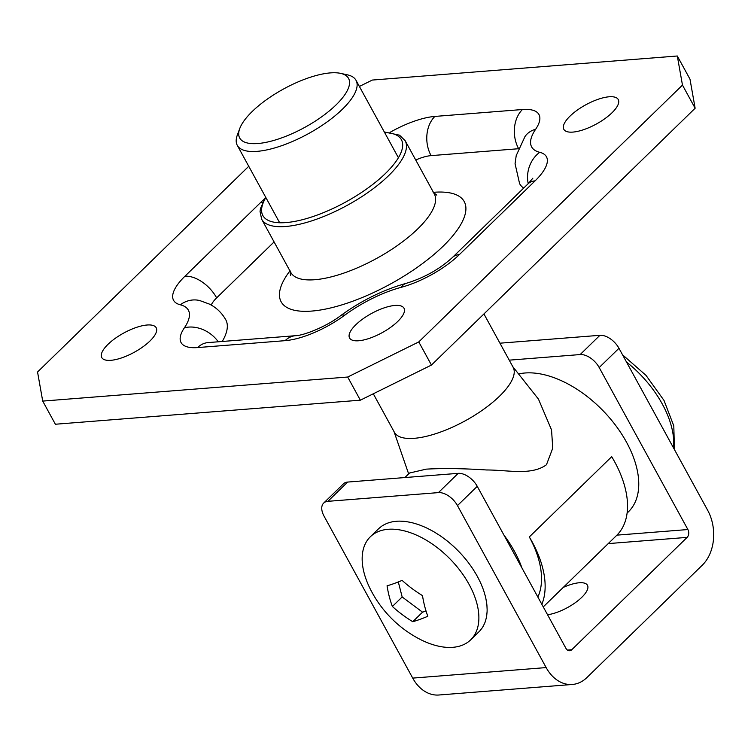 <?xml version="1.0" encoding="UTF-8"?>
<svg xmlns="http://www.w3.org/2000/svg" width="751" height="751" viewBox="0 0 751 751"><rect width="100%" height="100%" fill="white"/><g stroke="black" fill="none" stroke-linecap="round" stroke-linejoin="round"><path stroke-width="1.13" d="M336.063 104.896A62.051 21.929 -28.7 0 0 340.541 73.354A62.051 21.929 -28.7 0 0 252.195 111.514A62.051 21.929 -28.7 0 0 239.757 128.524A62.051 21.929 -28.7 0 0 269.778 141.507A62.051 21.929 -28.7 0 0 336.063 104.896M340.541 73.354L347.291 74.809A67.693 23.929 151.3 0 1 356.03 80.329A67.693 23.929 151.3 0 1 342.409 109.224A67.693 23.929 151.3 0 1 281.062 145.91A67.693 23.929 151.3 0 1 237.288 145.347A67.693 23.929 151.3 0 1 237.344 135.002L239.757 128.524M373.303 393.787L394.397 432.304A67.693 23.929 -28.7 0 0 438.171 432.876A67.693 23.929 -28.7 0 0 499.518 396.19A67.693 23.929 -28.7 0 0 513.14 367.295L483.935 313.946M404.873 477.552L409.52 473.027L426.286 469.14C443.024 468.183 463.123 468.464 486.554 469.976C507.92 469.929 531.37 475.815 546.465 464.738L552.755 448.159L551.534 429.891L538.467 399.128L512.802 366.666M518.565 373.97A90.251 52.213 45.8 0 1 525.005 372.994A90.251 52.213 45.8 0 1 616.008 425.901A90.251 52.213 45.8 0 1 628.521 511.703L627.113 513.074M503.855 534.928A90.251 52.213 45.8 0 1 522.001 568.094M543.255 606.902L616.646 535.416A95.893 55.471 45.8 0 0 611.718 456.683L529.305 536.937A90.251 52.213 45.8 0 1 537.857 597.045M529.305 536.937A95.893 55.471 45.8 0 1 541.846 604.33M405.822 531.267A71.918 41.605 45.8 0 1 477.007 603.917A71.918 41.605 45.8 0 1 470.699 639.824A71.918 41.605 45.8 0 1 435.214 645.344A71.918 41.605 45.8 0 1 418.185 638.35A114.584 114.584 0 0 1 370.431 589.319A71.918 41.605 45.8 0 1 364.038 572.694A71.918 41.605 45.8 0 1 370.337 536.777A71.918 41.605 45.8 0 1 405.822 531.267M370.337 536.777L378.579 528.76A71.918 41.605 45.8 0 1 378.898 528.451L381.433 526.376A71.918 41.605 45.8 0 1 383.094 525.287L386.089 523.757A71.918 41.605 45.8 0 1 388.004 522.996L391.412 522.02A71.918 41.605 45.8 0 1 393.571 521.607L397.326 521.203A71.918 41.605 45.8 0 1 399.682 521.138L403.738 521.325A71.918 41.605 45.8 0 1 406.253 521.607L410.544 522.367A71.918 41.605 45.8 0 1 413.181 523.006L417.64 524.329A71.918 41.605 45.8 0 1 420.353 525.296L424.906 527.174A71.918 41.605 45.8 0 1 427.657 528.46L432.238 530.854A71.918 41.605 45.8 0 1 434.979 532.44L439.513 535.313A71.918 41.605 45.8 0 1 442.198 537.181L446.62 540.485A71.918 41.605 45.8 0 1 449.211 542.588L453.435 546.277A71.918 41.605 45.8 0 1 455.904 548.596L459.875 552.614A71.918 41.605 45.8 0 1 462.165 555.111L465.817 559.382A71.918 41.605 45.8 0 1 467.901 562.011L471.177 566.479A71.918 41.605 45.8 0 1 473.017 569.211L475.862 573.802A71.918 41.605 45.8 0 1 477.439 576.571L479.814 581.218A71.918 41.605 45.8 0 1 481.091 584.006L482.959 588.615A71.918 41.605 45.8 0 1 483.916 591.366L485.24 595.89A71.918 41.605 45.8 0 1 485.869 598.566L486.639 602.922A71.918 41.605 45.8 0 1 486.93 605.466L487.127 609.587A71.918 41.605 45.8 0 1 487.07 611.971L486.686 615.792A71.918 41.605 45.8 0 1 486.282 617.979L485.334 621.443A71.918 41.605 45.8 0 1 484.602 623.396L483.09 626.437A71.918 41.605 45.8 0 1 482.029 628.127L479.992 630.709A71.918 41.605 45.8 0 1 478.941 631.798L470.699 639.824M412.768 621.706A112.34 23.262 -35.6 0 0 427.826 616.271A112.34 65.121 -74.5 0 1 422.494 595.609A112.34 88.383 -159.5 0 1 402.114 580.382A112.34 23.262 144.4 0 1 387.056 585.808A112.34 65.121 105.5 0 0 392.379 606.47A112.34 88.383 20.5 0 0 412.768 621.706L422.55 612.178L426.005 610.929M398.302 581.95L402.16 596.951L422.55 612.178M402.16 596.951L392.379 606.47M261.658 219.226A81.793 28.913 151.3 0 0 314.556 219.921A81.793 28.913 151.3 0 0 388.68 175.584A81.793 28.913 151.3 0 0 405.146 140.672L434.285 193.899A81.793 28.913 151.3 0 1 417.819 228.811A81.793 28.913 151.3 0 1 343.695 273.148A81.793 28.913 151.3 0 1 290.797 272.453L261.658 219.226L260.053 211.547L260.447 208.637L265.563 196.997M289.933 270.876A104.351 36.883 -28.7 0 0 320.348 310.022A104.351 36.883 -28.7 0 0 443.203 246.121A104.351 36.883 -28.7 0 0 433.421 192.312M570.065 116.086A31.026 10.965 151.3 0 1 598.181 99.273A31.026 10.965 151.3 0 1 618.242 99.536A31.026 10.965 151.3 0 1 611.999 112.781A31.026 10.965 151.3 0 1 583.884 129.594A31.026 10.965 151.3 0 1 563.823 129.332A31.026 10.965 151.3 0 1 570.065 116.086M355.814 324.761A31.026 10.965 151.3 0 1 383.93 307.948A31.026 10.965 151.3 0 1 403.991 308.21A31.026 10.965 151.3 0 1 397.748 321.456A31.026 10.965 151.3 0 1 369.633 338.269A31.026 10.965 151.3 0 1 349.572 338.006A31.026 10.965 151.3 0 1 355.814 324.761M108.022 344.315A31.026 10.965 151.3 0 1 136.138 327.502A31.026 10.965 151.3 0 1 156.199 327.755A31.026 10.965 151.3 0 1 149.956 341.001A31.026 10.965 151.3 0 1 121.84 357.823A31.026 10.965 151.3 0 1 101.77 357.56A31.026 10.965 151.3 0 1 108.022 344.315M274.087 241.935L216.654 297.875A28.2 9.97 -28.7 0 0 211.209 305.084M390.069 132.326A56.409 19.939 151.3 0 1 434.895 116.424L522.443 109.524A56.409 19.939 151.3 0 1 535.641 129.266A67.693 23.929 -28.7 0 0 539.725 152.303A56.409 19.939 151.3 0 1 535.097 180.86L459.405 254.58A56.409 19.939 151.3 0 1 401.053 287.37A67.693 23.929 -28.7 0 0 344.765 315.176A56.409 19.939 151.3 0 1 285.117 340.663L197.579 347.572A56.409 19.939 151.3 0 1 184.38 327.83A67.693 23.929 -28.7 0 0 180.287 304.784A28.2 24.633 103.9 0 1 199.747 300.55L209.276 304.042C216.241 307.469 221.733 312.707 225.769 319.748A95.893 33.898 151.3 0 1 222.24 341.48M523.682 188.088A95.893 33.898 151.3 0 1 519.589 183.629L515.064 163.746L516.209 155.635L524.977 136.56A28.2 21.713 -145.8 0 1 535.641 129.266M518.406 148.736L431.083 155.626A28.2 9.97 -28.7 0 0 415.735 160.01M695.135 108.238L682.471 85.098L677.308 55.996L689.981 79.137L695.135 108.238L431.45 365.061L360.358 400.18L55.377 424.24L42.713 401.09L37.55 371.998L248.759 166.29M360.358 400.18L347.694 377.03L42.713 401.09M347.694 377.03L418.776 341.921L431.45 365.061M682.471 85.098L418.776 341.921M359.382 86.449L372.327 80.057L677.308 55.996M563.25 587.423A28.2 9.97 151.3 0 1 587.47 585.273A28.2 9.97 151.3 0 1 581.79 597.317A28.2 9.97 151.3 0 1 547.545 614.74M702.326 565.146L586.963 677.505A39.484 29.026 -94.5 0 1 572.328 684.471A39.484 29.026 -94.5 0 1 546.155 667.583L457.462 505.592A16.926 9.791 -134.2 0 0 438.424 492.609L458.204 473.346A16.926 9.791 45.8 0 1 477.242 486.329L565.935 648.32A5.642 4.149 85.5 0 0 569.671 650.732A5.642 4.149 85.5 0 0 571.764 649.737L687.127 537.378A5.642 4.149 85.5 0 0 687.888 529.539L599.195 367.539A16.926 9.791 -134.2 0 0 580.157 354.556L599.936 335.303A16.926 9.791 45.8 0 1 618.974 348.286L707.667 510.276A39.484 29.026 -94.5 0 1 702.326 565.146M327.868 501.33A16.926 9.791 -134.2 0 0 323.662 503.086L343.442 483.832A16.926 9.791 45.8 0 1 347.647 482.067L327.868 501.33L438.424 492.609M347.647 482.067L458.204 473.346M509.234 360.151L580.157 354.556M499.941 343.188L599.936 335.303M572.328 684.471L438.903 695.004A39.484 29.026 -94.5 0 1 412.721 678.106L324.038 516.115A16.926 9.791 -134.2 0 1 323.662 503.086M673.544 447.953A84.61 48.946 -134.2 0 0 662.288 404.01A84.61 48.946 -134.2 0 0 626.494 362.01M265.854 197.532A78.968 27.918 -28.7 0 0 296.382 221.085A78.968 27.918 -28.7 0 0 385.507 173.425A78.968 27.918 -28.7 0 0 384.606 132.514M180.287 304.784A56.409 19.939 151.3 0 1 184.924 276.237L260.616 202.517A56.409 19.939 151.3 0 1 264.268 199.146M434.895 116.424A28.2 20.737 85.5 0 0 431.083 155.626M522.443 109.524A28.2 20.737 85.5 0 0 518.509 148.482M262.54 202.479A28.2 16.315 -134.2 0 0 260.616 202.517M539.725 152.303A28.2 24.633 103.9 0 0 528.225 183.657M216.654 297.875A28.2 16.315 -134.2 0 0 184.924 276.237M535.097 180.86A28.2 16.315 -134.2 0 0 528.094 183.798L532.853 178.194M459.405 254.58A28.2 16.315 -134.2 0 0 452.393 257.518L528.094 183.798M218.25 341.789A28.2 21.713 -145.8 0 0 184.38 327.83M401.053 287.37A28.2 14.992 -105 0 1 406.432 283.268C383.395 289.736 361.475 300.522 340.682 315.627C326.863 326.413 303.611 335.603 295.575 335.688A28.2 20.737 85.5 0 0 285.117 340.663M206.938 342.728L208.027 342.597A28.2 20.737 85.5 0 0 197.579 347.572M344.765 315.176A28.2 9.463 -126.4 0 0 340.682 315.627M567.446 650.075L571.764 649.737M608.244 543.602L687.127 537.378M616.928 535.134L687.888 529.539M412.721 678.106L546.155 667.583M477.242 486.329L457.462 505.592M618.974 348.286L599.195 367.539M398.415 157.738L356.03 80.329M394.05 431.675L408.638 473.881M279.663 222.756L237.288 145.347M568.357 337.79L572.131 337.49M622.551 354.801L646.02 375.387L663.987 400.405L673.797 425.883L674.426 449.558M436.8 195.138L433.13 192.209M452.393 257.518C439.457 269.252 424.137 277.832 406.432 283.268M208.027 342.597L295.575 335.688M290.496 275.251L289.999 270.576M405.146 140.672L399.541 135.18L384.315 131.988"/></g></svg>
